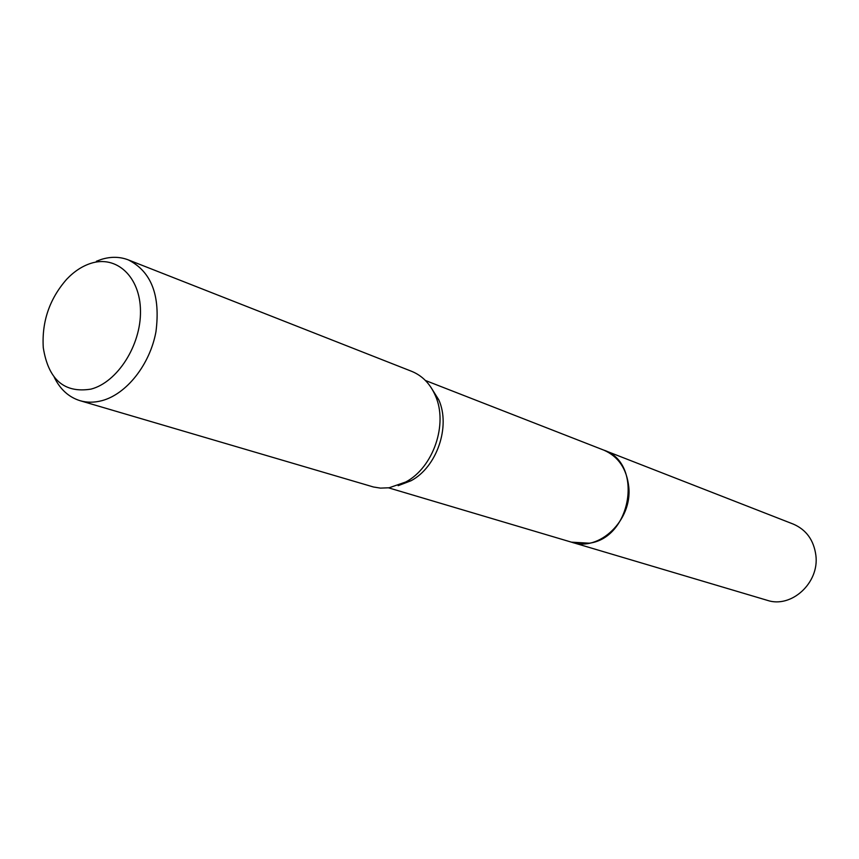 <?xml version="1.0" encoding="UTF-8"?>
<svg xmlns="http://www.w3.org/2000/svg" width="859" height="859" viewBox="0 0 859 859"><rect width="100%" height="100%" fill="white"/><g stroke="black" fill="none" stroke-linecap="round" stroke-linejoin="round"><path stroke-width="1.29" d="M430.746 387.033L438.777 399.854C450.835 426.451 436.866 467.167 411.021 480.75L398.157 485.689M603.125 449.869L603.759 450.105C643.391 462.711 632.009 537.766 589.295 543.199L571.471 542.158M96.412 261.254L101.212 259.461C110.736 256.476 119.755 256.616 128.292 259.88L411.686 371.346C422.295 375.673 430.198 383.78 435.384 395.666C448.237 424.013 433.323 467.5 405.77 481.985L389.159 487.772L380.483 488.116L373.493 486.999L80.005 400.681C68.72 397.148 60.119 389.31 54.203 377.155M128.292 259.88C151.399 271.573 160.612 295.539 155.951 331.767C149.938 364.635 126.477 394.227 101.856 400.681C94.211 402.688 86.92 402.688 80.005 400.681M90.646 263.412C116.47 254.844 140.285 276.716 140.479 311.022C141.059 345.221 117.404 382.266 91.043 389.106C64.275 393.443 48.351 379.624 43.272 347.648C41.715 321.61 49.543 298.792 66.744 279.196C74.099 271.476 82.067 266.226 90.646 263.412M572.115 542.362C599.389 551.886 632.396 520.135 628.788 487.01C626.759 468.81 618.416 456.516 603.759 450.105L793.319 524.108C806.268 529.735 813.784 540.128 815.867 555.268C819.572 582.821 791.311 608.612 767.184 600.301L388.59 487.848M603.759 450.116L425.409 380.483M438.777 399.854L435.384 395.666M411.021 480.75L405.77 481.985"/></g></svg>
